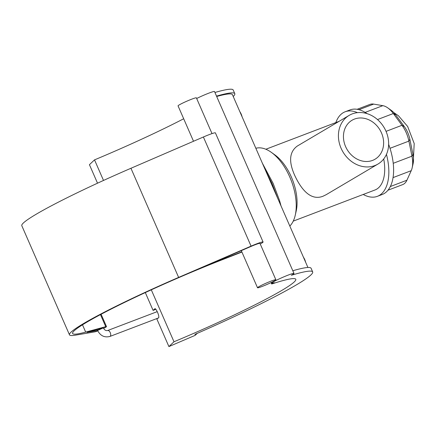 <?xml version="1.0" encoding="UTF-8"?>
<svg xmlns="http://www.w3.org/2000/svg" width="436" height="436" viewBox="0 0 436 436"><rect width="100%" height="100%" fill="white"/><g stroke="black" fill="none" stroke-linecap="round" stroke-linejoin="round"><path stroke-width="0.65" d="M255.845 148.278A42.984 22.71 69.1 0 1 271.296 152.322A42.984 22.71 69.1 0 1 295.254 215.21A42.984 22.71 69.1 0 1 289.82 226.05M385.969 131.187A28.28 23.909 59.4 0 0 349.138 115.393A28.28 23.909 59.4 0 0 342.952 151.908A28.28 23.909 59.4 0 0 377.925 164.078A28.28 23.909 59.4 0 0 385.969 131.187M377.925 164.078L326.112 194.723L322.858 196.304C310.863 200.822 301.565 189.998 294.829 175.643C288.501 161.685 289.33 151.821 297.319 146.038L349.138 115.393M372.562 160.404A22.623 19.13 59.4 0 0 375.047 159.211A22.623 19.13 59.4 0 0 379.996 129.999A22.623 19.13 59.4 0 0 352.016 120.265A22.623 19.13 59.4 0 0 346.282 148.044A22.623 19.13 59.4 0 0 372.562 160.404M357.133 109.294L369.957 104.411A22.623 11.952 69.1 0 1 373.647 104.1L382.819 105.665A22.623 11.952 69.1 0 1 387.833 107.921A22.623 11.952 69.1 0 1 393.332 113.524L401.987 125.285A22.623 11.952 69.1 0 1 408.897 141.106L411.966 156.17A22.623 11.952 69.1 0 1 412.156 167.838A22.623 11.952 69.1 0 1 411.224 170.683L406.908 180.226A22.623 11.952 69.1 0 1 402.641 184.624L387.958 190.216M412.156 167.838L413.099 163.691A18.099 9.565 -110.9 0 0 412.941 154.355L409.878 139.291A18.099 9.565 -110.9 0 0 404.346 126.636L395.692 114.875A18.099 9.565 -110.9 0 0 391.288 110.39L387.833 107.921M271.296 152.322L274.756 154.796A38.461 20.323 69.1 0 1 296.191 211.062L295.254 215.21M335.834 122.587A45.246 23.909 69.1 0 1 343.23 112.701A45.246 23.909 69.1 0 1 345.187 111.763L349.95 109.943A45.246 23.909 69.1 0 1 367.09 113.649M388.64 144.36A45.246 23.909 69.1 0 1 382.17 194.511L377.402 196.325A45.246 23.909 69.1 0 1 363.215 194.467M383.718 158.955A38.461 20.323 69.1 0 1 374.987 189.982L293.237 221.128M345.187 111.763A45.246 23.909 69.1 0 1 357.427 112.657M386.46 154.366A45.246 23.909 69.1 0 1 377.402 196.325M241.817 251.812L207.105 265.404L251 246.449A10.006 0.768 156.4 0 1 259.965 243.364L275.857 279.748A10.006 0.768 156.4 0 0 266.892 282.828A10.006 0.768 156.4 0 0 257.518 287.76A10.006 0.768 156.4 0 0 262.723 286.229A10.006 0.768 156.4 0 0 275.857 279.748M260.238 243.991A13.402 1.03 156.4 0 0 263.077 242.007A13.402 1.03 156.4 0 0 251.071 246.133L178.629 277.41A116.51 8.938 156.4 0 0 69.482 334.837A116.51 8.938 156.4 0 0 75.275 335.18L94.797 331.867A6.562 0.501 156.4 0 0 97.768 330.891M103.577 328.352A6.562 0.501 156.4 0 0 106.493 326.597A6.562 0.501 156.4 0 0 105.735 326.673L85.674 332.096A113.12 8.676 -23.6 0 1 72.594 333.48A113.12 8.676 -23.6 0 1 219.886 260.674L237.516 253.774A113.12 8.676 156.4 0 1 241.925 252.057M103.021 327.992L97.593 330.504L87.004 332.319L103.386 327.954C104.466 330.041 105.894 330.897 107.665 330.521A3.166 1.673 69.1 0 1 110.248 332.619A3.166 1.673 69.1 0 1 109.921 336.439L158.753 317.839L158.808 316.541A4.752 0.986 67.3 0 0 157.129 311.457A4.752 0.986 67.3 0 0 154.949 308.677A4.752 0.986 67.3 0 0 154.884 308.721L155.025 308.661M69.482 334.837L21.8 225.701A116.51 8.938 -23.6 0 1 130.947 168.274L203.389 136.997A13.402 1.03 -23.6 0 1 215.395 132.871L263.077 242.007M157.854 318.182L156.895 319.087L168.906 346.582L195.148 335.355L197.181 333.426L194.848 334.401A131.536 10.093 -23.6 0 0 312.672 271.911A131.536 10.093 -23.6 0 0 291.319 275.285A12.181 0.932 156.4 0 0 293.984 273.432A12.181 0.932 156.4 0 0 282.446 277.454A12.181 0.932 156.4 0 0 271.661 283.187A12.181 0.932 156.4 0 0 274.255 282.681L271.688 283.989A113.12 8.676 -23.6 0 1 295.799 279.285A113.12 8.676 -23.6 0 1 173.991 341.764L168.906 346.582M97.522 183.191L89.434 164.683L94.519 159.87L103.512 180.444M151.297 289.831L173.991 341.764M155.815 309.277L153.101 310.41L145.313 292.578M153.101 310.41L154.884 308.721M94.519 159.87A113.12 8.676 156.4 0 0 183.687 118.761M196.669 98.492A12.181 0.932 -23.6 0 1 208.19 93.391A12.181 0.932 -23.6 0 1 214.517 91.533L293.984 273.432M214.926 92.476A131.536 10.093 -23.6 0 1 233.206 90.012L234.791 93.653A131.536 10.093 156.4 0 0 216.518 96.116M193.513 141.259L178.052 105.861A10.006 0.768 -23.6 0 1 187.425 100.929A10.006 0.768 -23.6 0 1 196.391 97.849L212.01 133.601M271.688 283.989L271.072 282.588M233.227 96.509A131.536 10.093 156.4 0 0 234.791 93.653M307.925 267.486L232.432 94.683A128.952 9.892 156.4 0 0 216.681 96.487M265.262 169.827L272.097 183.649L277.776 198.473M312.672 271.911L311.086 268.276A131.536 10.093 156.4 0 0 292.807 270.74M239.86 111.692A8.486 4.48 69.1 0 1 241.19 114.112A8.486 4.48 69.1 0 1 242.084 116.783M305.663 262.303A8.486 4.48 -110.9 0 0 304.764 259.627A8.486 4.48 -110.9 0 0 303.434 257.207M412.941 154.355L411.966 156.17L393.223 163.309M409.878 139.291L408.897 141.106L390.002 148.305M404.346 126.636L401.987 125.285L386.045 131.361M395.692 114.875L393.332 113.524L377.489 119.562M358.975 109.692L373.647 104.1M406.908 180.226L390.302 186.554M393.032 177.615L411.224 170.683M382.819 105.665L365.161 112.395M251.071 246.133L203.389 136.997M178.629 277.41L130.947 168.274M105.735 326.673L100.465 314.607M85.674 332.096L82.497 324.82M393.703 112.499L398.477 115.78L407.649 126.467L414.2 143.537L413.159 163.396M265.851 149.248L339.05 121.361M107.665 330.521L157.222 311.642M109.921 336.439C104.504 337.807 100.389 335.824 97.582 330.488L97.179 329.572M106.493 326.597L101.108 314.263M257.518 287.76L241.299 250.635M271.661 283.187L271.339 282.457M281.04 205.95L279.563 200.565L273.127 183.36L262.341 163.151"/></g></svg>
